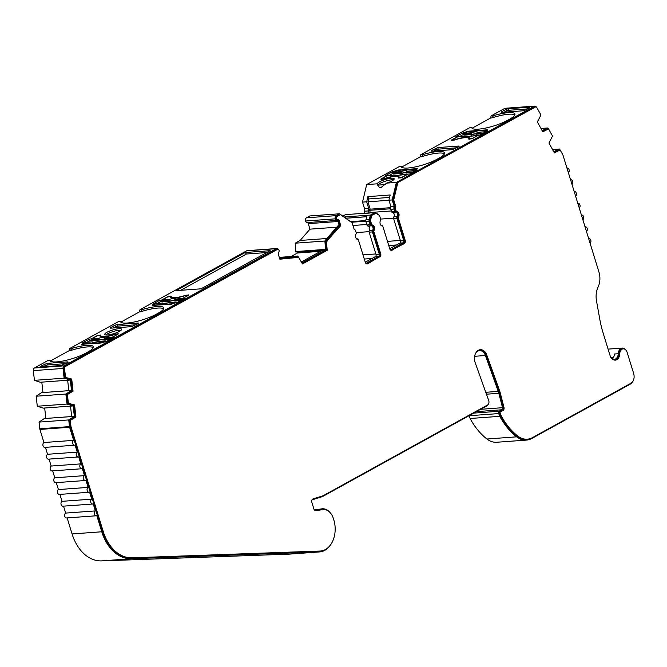 <?xml version="1.0" encoding="UTF-8"?>
<svg xmlns="http://www.w3.org/2000/svg" width="667" height="667" viewBox="0 0 667 667"><rect width="100%" height="100%" fill="white"/><g stroke="black" fill="none" stroke-linecap="round" stroke-linejoin="round"><path stroke-width="1" d="M475.963 352.685A8.404 5.936 -94.2 0 1 479.506 350.6A8.404 5.936 -94.2 0 1 485.409 355.511L498.232 391.379A16.817 11.864 -94.2 0 1 498.549 392.304A16.817 11.864 -94.2 0 1 498.824 393.305L502.534 407.704A1.684 1.184 -94.2 0 1 501.901 409.771L499.241 411.239L473.728 413.106M612.281 358.888A6.303 4.452 85.8 0 0 614.39 354.01L618.251 353.727A6.303 4.452 -94.2 0 1 622.253 348.074A6.303 4.452 -94.2 0 1 625.588 349.766M590.095 243.28A2.518 1.784 85.8 0 0 590.779 240.178A2.518 1.784 85.8 0 0 588.961 238.561A2.518 1.784 85.8 0 0 588.669 238.619M394.472 176.555A12.606 2.76 162.9 0 1 398.366 177.355A12.606 2.76 162.9 0 1 398.316 177.889L402.293 177.289L408.004 174.137L409.788 174.004L417.075 169.985L415.291 170.11L416.983 169.185L417.4 168.776L416.883 168.668L398.174 170.035L392.429 171.786L385.142 175.805L386.927 175.679L381.216 178.831L380.79 179.24L381.316 179.348L383.909 178.939A12.606 2.76 162.9 0 1 394.472 176.555M464.857 137.71A12.606 2.76 162.9 0 1 468.751 138.503A12.606 2.76 162.9 0 1 468.701 139.036L472.678 138.436L478.389 135.284L480.165 135.151L487.46 131.132L485.676 131.257L487.36 130.332L487.777 129.923L487.26 129.815L468.551 131.182L462.815 132.933L455.519 136.96L457.304 136.827L451.592 139.978L451.175 140.387L451.692 140.495L454.294 140.087A12.606 2.76 162.9 0 1 464.857 137.71M493.505 115.683L491.837 117.934L490.562 118.026L491.17 115.858L504.611 108.438L534.309 106.261L396.365 182.408L386.61 183.125A8.829 1.934 -17.1 0 0 394.205 178.764A8.829 1.934 -17.1 0 0 391.479 178.206A8.829 1.934 -17.1 0 0 382.408 180.49A8.829 1.934 -17.1 0 0 377.314 183.8L366.667 184.584L399.033 166.717L401.367 166.55A21.436 4.694 -17.1 0 0 401.401 166.658A21.436 4.694 -17.1 0 0 415.099 166.958A21.436 4.694 -17.1 0 0 437.035 159.246L439.211 158.046A21.436 4.694 -17.1 0 0 444.556 152.851A21.436 4.694 -17.1 0 0 437.936 151.501A21.436 4.694 -17.1 0 0 423.128 154.536L421.461 156.787L420.185 156.878L420.785 154.711L469.418 127.864L471.752 127.697A21.436 4.694 -17.1 0 0 471.777 127.806A21.436 4.694 -17.1 0 0 485.476 128.106A21.436 4.694 -17.1 0 0 507.412 120.402L509.588 119.201A21.436 4.694 -17.1 0 0 514.932 113.999A21.436 4.694 -17.1 0 0 508.312 112.648A21.436 4.694 -17.1 0 0 493.505 115.683L491.17 115.858M514.857 114.882A21.436 4.694 -17.1 0 0 508.796 114.215A21.436 4.694 -17.1 0 0 491.837 117.934M444.48 153.735A21.436 4.694 -17.1 0 0 438.419 153.068A21.436 4.694 -17.1 0 0 421.461 156.787M393.647 179.798A8.829 1.934 -17.1 0 0 391.963 179.782A8.829 1.934 -17.1 0 0 383.317 181.891A8.829 1.934 -17.1 0 0 377.856 185.134L377.922 185.551M377.489 184.476L377.314 183.8C377.939 186.368 379.164 187.61 380.99 187.552L386.61 183.125M50.459 360.972L68.984 350.75L69.585 348.583L118.209 321.736L120.552 321.569A21.436 4.694 -17.1 0 0 120.577 321.677A21.436 4.694 -17.1 0 0 134.275 321.978A21.436 4.694 -17.1 0 0 156.211 314.265L158.387 313.065A21.436 4.694 -17.1 0 0 163.732 307.871A21.436 4.694 -17.1 0 0 157.112 306.52A21.436 4.694 -17.1 0 0 142.304 309.555L140.637 311.806L139.361 311.898L139.97 309.73L246.648 250.842L276.338 248.666L64.082 365.833A2.518 1.784 85.8 0 0 63.048 368.451L64.115 378.181L70.327 380.023L71.486 390.453L65.875 394.047L66.975 404.06L73.187 405.903L74.337 416.333L68.743 419.927L69.476 426.613L39.787 428.781A2.518 1.784 85.8 0 0 39.912 429.423L69.61 427.255A2.518 1.784 -94.2 0 1 69.476 426.613M163.657 308.754A21.436 4.694 -17.1 0 0 157.595 308.087A21.436 4.694 -17.1 0 0 140.637 311.806M64.082 365.833L34.392 368.009L47.832 360.589L50.167 360.422A21.436 4.694 -17.1 0 0 50.2 360.53A21.436 4.694 -17.1 0 0 63.89 360.83A21.436 4.694 -17.1 0 0 85.826 353.118L88.002 351.918A21.436 4.694 -17.1 0 0 93.347 346.723A21.436 4.694 -17.1 0 0 86.735 345.373A21.436 4.694 -17.1 0 0 71.928 348.407L70.252 350.65L68.984 350.75M93.28 347.607A21.436 4.694 -17.1 0 0 87.21 346.94A21.436 4.694 -17.1 0 0 70.252 350.65M107.454 335.001A8.829 1.934 -17.1 0 0 116.825 332.6A8.829 1.934 -17.1 0 0 121.602 329.256A8.829 1.934 -17.1 0 0 118.876 328.698A8.829 1.934 -17.1 0 0 109.496 331.099A8.829 1.934 -17.1 0 0 104.727 334.442A8.829 1.934 -17.1 0 0 107.454 335.001M121.044 330.282A8.829 1.934 -17.1 0 0 119.351 330.265A8.829 1.934 -17.1 0 0 105.761 334.984M395.781 211.472L396.673 211.406A3.36 2.376 -94.2 0 1 398.858 213.557A3.36 2.376 -94.2 0 1 398.441 217.159L397.549 217.217A3.36 2.376 85.8 0 0 397.966 213.623A3.36 2.376 85.8 0 0 395.781 211.472A0.842 0.592 -94.2 0 1 395.231 210.93L394.556 208.746A1.684 1.184 -94.2 0 1 394.939 206.753L392.838 199.942L396.848 183.058L534.542 107.045A1.684 1.184 -94.2 0 1 534.909 106.937L535.793 106.878A1.684 1.184 -94.2 0 1 536.843 107.562L540.937 114.999L537.385 121.978L542.805 131.824L548.566 128.889L552.518 136.068L548.974 143.038L554.385 152.893L560.147 149.958L562.873 154.911A1.684 1.184 -94.2 0 1 563.031 155.303L598.941 272.011A15.975 11.272 -94.2 0 1 598.099 287.043A17.65 12.465 -94.2 0 0 596.49 300.834L599.791 319.251A84.909 59.93 -94.2 0 0 603.076 332.858L610.063 355.569C610.839 358.304 612.506 359.83 615.082 360.155A7.145 5.044 -94.2 0 0 615.207 360.147A7.145 5.044 -94.2 0 0 619.743 353.743A5.461 3.86 -94.2 0 1 623.203 348.849A5.461 3.86 -94.2 0 1 627.138 352.351L633.65 373.512A7.562 5.344 -94.2 0 1 630.924 383.275L532.508 437.602A24.379 17.209 -94.2 0 1 527.289 439.178A24.379 17.209 -94.2 0 1 517.792 436.043A69.777 49.25 -94.2 0 1 501.192 415.816L500.3 415.883L499.216 413.19A0.842 0.592 -94.2 0 1 499.483 412.023L502.143 410.555A2.518 1.784 85.8 0 0 503.093 407.454L499.383 393.055A17.65 12.465 85.8 0 0 499.091 392.004A17.65 12.465 85.8 0 0 498.766 391.029L485.935 355.169A9.246 6.528 85.8 0 0 479.898 349.75M371.302 224.979L372.194 224.921A3.36 2.376 -94.2 0 1 374.387 227.072A3.36 2.376 -94.2 0 1 373.962 230.665L373.07 230.732A3.36 2.376 85.8 0 0 373.495 227.139A3.36 2.376 85.8 0 0 371.302 224.979A0.842 0.592 -94.2 0 1 370.76 224.445L369.751 221.169A1.684 1.184 -94.2 0 1 369.726 219.885L370.885 215.733L375.154 213.382L376.046 213.315L379.048 215.166A2.518 1.784 85.8 0 0 378.372 214.466L375.137 212.473L370.418 215.074L369.168 219.543A2.518 1.784 85.8 0 0 369.201 221.469L370.21 224.746A1.684 1.184 85.8 0 0 371.311 225.821A2.518 1.784 -94.2 0 1 372.953 227.439A2.518 1.784 -94.2 0 1 372.636 230.132A1.684 1.184 85.8 0 0 372.419 231.933L379.273 254.21A1.684 1.184 -94.2 0 1 378.673 256.378L366.525 263.081A1.684 1.184 -94.2 0 1 366.166 263.19A1.684 1.184 -94.2 0 1 365.616 263.048M498.766 391.029L499.658 390.962L486.827 355.102A9.246 6.528 -94.2 0 0 480.34 349.691A9.246 6.528 -94.2 0 0 475.204 362.731L488.694 400.458A3.36 2.376 -94.2 0 1 488.761 400.65A3.36 2.376 -94.2 0 1 487.552 404.986L323.587 495.498A7.562 5.344 -94.2 0 1 322.836 495.823L312.99 498.924A2.518 1.784 -94.2 0 0 311.831 502.284L313.915 509.054A2.518 1.784 -94.2 0 0 315.724 510.672A2.518 1.784 -94.2 0 0 315.825 510.664L322.828 509.621A13.907 9.813 -94.2 0 1 323.337 509.571A13.907 9.813 -94.2 0 1 333.35 518.467L334.075 520.819A13.907 9.813 -94.2 0 1 334.542 522.661A23.203 16.383 -94.2 0 1 320.443 551.025A23.203 16.383 -94.2 0 1 320.018 551.042L132.099 557.82A41.196 29.073 -94.2 0 1 103.202 531.407L71.044 426.888A1.684 1.184 -94.2 0 1 70.952 426.463L70.285 420.368L75.913 417.017L74.571 404.919L68.393 403.318L67.417 394.489L73.053 391.137L71.719 379.039L65.533 377.43L64.524 368.301A1.684 1.184 -94.2 0 1 65.216 366.558L277.472 249.383A1.684 1.184 -94.2 0 1 277.831 249.275A1.684 1.184 -94.2 0 1 279.031 250.308A1.684 1.184 -94.2 0 1 278.806 252.059A2.518 1.784 -94.2 0 0 278.489 254.752L279.848 259.188L298.449 256.962L302.485 263.94L327.222 250.283L326.413 241.521L340.77 225.563L339.403 221.127L338.511 221.194A2.518 1.784 85.8 0 0 336.868 219.576A1.684 1.184 -94.2 0 1 335.793 218.543A1.684 1.184 -94.2 0 1 336.41 216.425L340.437 214.632L352.151 222.828L354.252 229.64A1.684 1.184 -94.2 0 1 354.36 229.623A1.684 1.184 -94.2 0 1 355.569 230.699L356.236 232.883A0.842 0.592 -94.2 0 1 356.136 233.783A3.36 2.376 -94.2 0 0 355.711 237.377A3.36 2.376 -94.2 0 0 357.904 239.536A0.842 0.592 -94.2 0 1 358.446 240.07L365.308 262.348A2.518 1.784 -94.2 0 0 367.117 263.965A2.518 1.784 -94.2 0 0 367.659 263.798L378.914 257.162A2.518 1.784 85.8 0 0 379.823 253.91L372.97 231.632A0.842 0.592 -94.2 0 1 373.07 230.732M499.658 390.962A17.65 12.465 -94.2 0 1 499.983 391.946A17.65 12.465 -94.2 0 1 500.275 392.988L499.383 393.055M372.636 230.132L369.368 230.373A2.518 1.784 85.8 0 0 369.685 227.672A2.518 1.784 85.8 0 0 368.042 226.063L371.311 225.821M396.365 182.408L392.204 199.942L394.23 206.52A2.518 1.784 85.8 0 0 394.014 209.046L394.689 211.231A1.684 1.184 85.8 0 0 395.781 212.314A2.518 1.784 -94.2 0 1 397.424 213.924A2.518 1.784 -94.2 0 1 397.107 216.625A1.684 1.184 85.8 0 0 396.898 218.417L403.752 240.695A1.684 1.184 -94.2 0 1 403.143 242.871L391.004 249.575A1.684 1.184 -94.2 0 1 390.645 249.683A1.684 1.184 -94.2 0 1 390.095 249.533M397.107 216.625L393.847 216.858A2.518 1.784 85.8 0 0 394.155 214.165A2.518 1.784 85.8 0 0 392.513 212.548L395.781 212.314M632.474 381.908A8.404 5.936 85.8 0 1 630.273 384.125L531.857 438.452A25.221 17.801 -94.2 0 1 526.463 440.087A25.221 17.801 -94.2 0 1 516.633 436.843A70.619 49.842 -94.2 0 1 499.808 416.325L498.699 413.573A1.684 1.184 -94.2 0 1 498.641 413.407A1.684 1.184 -94.2 0 1 499.241 411.239M468.993 415.716A1.684 1.184 85.8 0 0 469.001 415.749L470.11 418.492A70.619 49.842 -94.2 0 0 486.935 439.011L516.633 436.843M585.051 226.863A2.518 1.784 -94.2 0 1 585.343 226.805A2.518 1.784 -94.2 0 1 587.16 228.414A2.518 1.784 -94.2 0 1 586.476 231.516M382.241 179.273L384.417 178.581A13.032 2.851 162.9 0 1 395.156 176.18A13.032 2.851 162.9 0 1 399.174 177.005A13.032 2.851 162.9 0 1 399.141 177.505L400.634 177.881M401.742 173.353L400 172.67A0.842 0.592 -94.2 0 1 400.325 171.661C404.369 170.544 406.687 170.368 407.295 171.152L406.203 171.919A0.842 0.55 33.9 0 0 406.395 172.478L406.045 173.036A5.319 1.167 -17.1 0 0 404.51 172.853A5.319 1.167 -17.1 0 0 401.742 173.353L393.605 174.037L393.388 173.153A0.842 0.592 85.8 0 1 393.713 172.144L400.325 171.661L401.075 172.294L400.867 173.503M452.618 140.429L454.794 139.728A13.032 2.851 162.9 0 1 465.533 137.327A13.032 2.851 162.9 0 1 469.56 138.152A13.032 2.851 162.9 0 1 469.526 138.653L471.019 139.028M472.119 134.501L470.385 133.825A0.842 0.592 -94.2 0 1 470.71 132.808C474.746 131.691 477.072 131.516 477.672 132.299L476.58 133.075A0.842 0.55 33.9 0 0 476.78 133.633L476.43 134.184A5.319 1.167 -17.1 0 0 474.896 134A5.319 1.167 -17.1 0 0 472.119 134.501L463.982 135.184L463.773 134.309A0.842 0.592 85.8 0 1 464.099 133.292L470.71 132.808L471.461 133.45L471.252 134.659M371.452 212.94A4.202 2.968 85.8 0 0 370.235 212.498L391.262 210.964M352.968 225.488L366.792 224.471M110.213 339.378L104.069 339.736A5.319 1.167 -17.1 0 0 102.535 339.545A5.319 1.167 -17.1 0 0 99.767 340.045L98.024 339.37A0.842 0.592 -94.2 0 1 98.349 338.361C102.385 337.235 104.711 337.068 105.311 337.852L111.923 337.369L117.192 334.667M180.59 300.525L174.446 300.884A5.319 1.167 -17.1 0 0 172.92 300.7A5.319 1.167 -17.1 0 0 170.143 301.192L168.409 300.517A0.842 0.592 -94.2 0 1 168.726 299.508C172.77 298.391 175.088 298.216 175.696 298.999L182.308 298.516L187.577 295.815M581.432 215.099A2.518 1.784 -94.2 0 1 581.724 215.041A2.518 1.784 -94.2 0 1 583.542 216.658A2.518 1.784 -94.2 0 1 582.866 219.76M577.814 203.343A2.518 1.784 -94.2 0 1 578.114 203.285A2.518 1.784 -94.2 0 1 579.923 204.894A2.518 1.784 -94.2 0 1 579.248 207.996M574.195 191.579A2.518 1.784 -94.2 0 1 574.495 191.521A2.518 1.784 -94.2 0 1 576.305 193.138A2.518 1.784 -94.2 0 1 575.629 196.24M67.659 380.248L68.809 390.654L41.437 392.68L36.176 396.223L37.285 406.236L43.138 408.129L72.836 405.953M570.577 179.823A2.518 1.784 -94.2 0 1 570.877 179.765A2.518 1.784 -94.2 0 1 572.686 181.374A2.518 1.784 -94.2 0 1 572.011 184.476M567.258 168.001L566.95 168.026A2.518 1.784 -94.2 0 1 567.258 168.001A2.518 1.784 -94.2 0 1 569.068 169.618A2.518 1.784 -94.2 0 1 568.392 172.711M39.787 428.781L39.045 422.094L44.289 418.559L71.669 416.533L70.519 406.128M526.463 440.087L496.765 442.254A25.221 17.801 -94.2 0 1 486.935 439.011M330.64 544.706A24.045 16.975 -94.2 0 1 319.61 551.926L289.92 554.094A24.045 16.975 -94.2 0 1 289.478 554.119L101.559 560.897A42.029 29.673 -94.2 0 1 72.069 533.95L67.134 517.909M69.61 427.255L73.637 440.353L43.947 442.529A2.518 1.784 85.8 0 0 42.946 445.398A2.518 1.784 85.8 0 0 44.856 447.39L74.546 445.222A2.518 1.784 -94.2 0 0 75.088 445.056L77.255 452.118L47.565 454.285A2.518 1.784 85.8 0 0 46.565 457.162A2.518 1.784 85.8 0 0 48.474 459.154L78.164 456.978A2.518 1.784 -94.2 0 0 78.706 456.82L80.874 463.873L51.184 466.05A2.518 1.784 85.8 0 0 50.183 468.918A2.518 1.784 85.8 0 0 52.093 470.91L81.783 468.743A2.518 1.784 -94.2 0 0 82.324 468.576L84.492 475.638L54.802 477.805A2.518 1.784 85.8 0 0 53.802 480.682A2.518 1.784 85.8 0 0 55.703 482.675L85.401 480.498A2.518 1.784 -94.2 0 0 85.943 480.34L88.111 487.394L58.421 489.57A2.518 1.784 85.8 0 0 57.412 492.438A2.518 1.784 85.8 0 0 59.321 494.43L89.019 492.263A2.518 1.784 -94.2 0 0 89.561 492.096L91.729 499.158L62.031 501.326A2.518 1.784 85.8 0 0 61.031 504.202A2.518 1.784 85.8 0 0 62.94 506.195L92.638 504.019A2.518 1.784 -94.2 0 0 93.18 503.86L95.348 510.914L65.649 513.09A2.518 1.784 85.8 0 0 64.649 515.958A2.518 1.784 85.8 0 0 66.558 517.951L96.256 515.783A2.518 1.784 85.8 0 0 96.798 515.616L101.768 531.774L72.069 533.95M65.649 513.09L63.523 506.153M62.031 501.326L59.905 494.389M58.421 489.57L56.286 482.633M54.802 477.805L52.668 470.869M51.184 466.05L49.05 459.113M47.565 454.285L45.431 447.349M43.947 442.529L39.912 429.423M44.681 408.012L45.831 418.426M41.821 382.133L42.971 392.538M69.977 380.073L40.278 382.249L34.426 380.348L33.35 370.619L63.048 368.451M34.392 368.009A2.518 1.784 85.8 0 0 33.35 370.619M120.844 322.119L139.361 311.898M278.381 249.416A2.518 1.784 85.8 0 0 276.88 248.499L247.182 250.675A2.518 1.784 85.8 0 0 246.648 250.842M291.062 256.512L297.424 253.001L297.123 252.034A4.202 2.968 85.8 0 0 296.815 251.959M301.526 261.848L322.878 250.058L295.856 252.034L295.198 243.188L300.142 240.462L309.963 229.156L308.279 223.662A1.684 1.184 85.8 0 0 307.179 222.586L336.877 220.418A2.518 1.784 -94.2 0 1 335.251 218.843A2.518 1.784 -94.2 0 1 336.168 215.641L306.478 217.809A2.518 1.784 85.8 0 0 305.553 221.019A2.518 1.784 85.8 0 0 307.179 222.586M306.478 217.809L309.847 215.95L339.545 213.782L336.168 215.641M342.838 216.083L345.439 214.641L375.137 212.473M365.016 213.473A1.684 1.184 -94.2 0 1 364.991 213.407L364.324 211.222A2.518 1.784 -94.2 0 1 364.532 208.688L362.506 202.109L366.667 184.584M401.659 167.1L420.185 156.878M472.044 128.247L490.562 118.026M536.351 107.02A2.518 1.784 85.8 0 0 534.842 106.103L505.152 108.271A2.518 1.784 85.8 0 0 504.611 108.438M423.128 154.536L420.785 154.711M501.659 112.356L501.534 111.839L501.634 112.356L522.711 110.814L524.987 110.13L529.39 107.695L529.281 107.187L508.212 108.729L505.928 109.413L501.534 111.839L501.634 112.356M529.39 107.695L529.281 107.187L529.465 107.654M431.149 150.692L431.257 151.209L452.326 149.666L459.004 146.548L458.904 146.04L437.827 147.582L431.149 150.692L431.257 151.209L431.149 150.692M459.004 146.548L458.904 146.04L459.079 146.507M472.261 128.739L471.752 127.697M401.876 167.592L401.367 166.55M392.204 199.942L388.936 200.175L390.17 194.989L367.901 196.623L366.667 201.809L362.506 202.109M366.667 201.809L368.693 208.387L364.532 208.688M368.693 208.387A2.518 1.784 85.8 0 0 368.476 210.914L369.151 213.098A1.684 1.184 85.8 0 0 369.176 213.173M370.418 215.074L344.147 217M344.881 216.942L344.747 217.417M351.801 222.586L339.545 213.782M336.71 227.205L309.963 229.156M300.142 240.462L326.88 238.503M320.61 251.309L297.424 253.001M91.196 338.928L89.42 339.053L82.124 343.08L83.909 342.946L81.808 344.289L101.034 343.021L106.778 341.279L114.065 337.252L112.281 337.385L118.409 333.825L115.291 334.117A12.606 2.76 162.9 0 1 100.834 335.709A12.606 2.76 162.9 0 1 100.884 335.176L96.907 335.768L91.196 338.928L91.379 339.52M161.581 300.075L159.797 300.2L152.51 304.227L154.294 304.094L152.184 305.436L171.411 304.169L177.155 302.426L184.442 298.399L182.666 298.533L188.794 294.972L185.676 295.264A12.606 2.76 162.9 0 1 171.219 296.857A12.606 2.76 162.9 0 1 171.269 296.323L167.292 296.923L161.581 300.075L161.764 300.667M142.304 309.555L139.97 309.73M71.928 348.407L69.585 348.583M117.259 324.546L114.974 325.229L110.58 327.655L110.68 328.172L131.758 326.63L138.436 323.512L138.327 323.003L117.259 324.546L117.634 326.121L113.215 327.989M138.436 323.512L138.327 323.003L138.511 323.47M110.58 327.655L110.68 328.172L110.58 327.655M46.873 363.39L40.195 366.508L40.303 367.025L61.372 365.483L68.051 362.364L67.951 361.856L46.873 363.39L47.257 364.966L42.838 366.833M68.051 362.364L67.951 361.856L68.126 362.323M40.195 366.508L40.303 367.025L40.195 366.508M270.11 250.684L245.164 252.51L176.088 290.637L201.034 288.819L270.11 250.684M121.052 322.611L120.552 321.569M50.675 361.464L50.167 360.422M101.559 560.897L131.249 558.729A42.029 29.673 -94.2 0 1 101.768 531.774M131.249 558.729L319.168 551.951L289.478 554.119M319.61 551.926A24.045 16.975 -94.2 0 1 319.168 551.951M322.386 508.796L321.844 508.854A14.741 10.405 -94.2 0 1 322.386 508.796A14.741 10.405 -94.2 0 1 329.832 512.306M311.923 499.992A1.684 1.184 -94.2 0 1 312.256 499.808L322.103 496.707A8.404 5.936 85.8 0 0 322.936 496.348L486.902 405.836A4.202 2.968 85.8 0 0 488.111 404.536M499.808 416.325L470.11 418.492M611.047 357.704L613.44 357.529M527.289 439.178L526.405 439.245A24.379 17.209 -94.2 0 1 516.9 436.11A69.777 49.25 -94.2 0 1 500.3 415.883M315.416 510.655L321.936 509.688A13.907 9.813 -94.2 0 1 322.453 509.63L323.337 509.571M320.443 551.025L319.551 551.084A23.203 16.383 -94.2 0 1 319.126 551.109L131.207 557.887A41.196 29.073 -94.2 0 1 102.309 531.474L70.152 426.955A1.684 1.184 -94.2 0 1 70.068 426.53L69.393 420.435L75.021 417.083L73.687 405.044M73.729 405.044L67.5 403.377L66.525 394.556L72.161 391.204L70.835 379.164M70.869 379.164L64.641 377.497L63.632 368.359A1.684 1.184 -94.2 0 1 64.324 366.617L276.58 249.45A1.684 1.184 -94.2 0 1 276.938 249.341L277.831 249.275M302.368 263.573L326.33 250.342L325.521 241.587L339.878 225.629L338.511 221.194M366.667 263.915A2.518 1.784 85.8 0 0 366.767 263.865L378.914 257.162M391.145 250.408A2.518 1.784 85.8 0 0 391.246 250.358L403.385 243.655A2.518 1.784 85.8 0 0 404.294 240.395L397.44 218.117A0.842 0.592 -94.2 0 1 397.549 217.217M542.496 131.266L548.566 128.889M554.085 152.334L560.147 149.958M614.766 360.147A7.145 5.044 85.8 0 0 618.851 353.81A5.461 3.86 -94.2 0 1 622.311 348.916L623.203 348.849M618.251 353.727A6.303 4.452 -94.2 0 1 614.257 359.371A6.303 4.452 -94.2 0 1 614.14 359.38L611.464 358.279M559.955 149.967L559.446 149.041L553.71 151.651M549.041 143.163L549.375 142.613M548.382 128.898L547.874 127.972L542.121 130.59M537.452 122.094L537.785 121.552M534.842 106.103A2.518 1.784 85.8 0 0 534.309 106.261M382.466 226.038A1.684 1.184 85.8 0 0 381.482 225.246A2.518 1.784 -94.2 0 1 380.699 224.946M357.987 239.545A1.684 1.184 85.8 0 0 357.012 238.761A2.518 1.784 -94.2 0 1 356.22 238.452M354.911 229.765A2.518 1.784 85.8 0 0 354.044 228.964M336.877 220.418A1.684 1.184 -94.2 0 1 337.969 221.494L339.153 225.346L326.121 240.337L324.896 241.02L325.546 249.858L302.118 262.79M298.299 256.97L297.707 256.028L296.473 256.703L279.59 258.346L296.473 256.703M276.88 248.499A2.518 1.784 85.8 0 0 276.338 248.666M74.546 445.222A2.518 1.784 -94.2 0 1 72.636 443.23A2.518 1.784 -94.2 0 1 73.637 440.353M78.164 456.978A2.518 1.784 -94.2 0 1 76.255 454.986A2.518 1.784 -94.2 0 1 77.255 452.118M81.783 468.743A2.518 1.784 -94.2 0 1 79.873 466.75A2.518 1.784 -94.2 0 1 80.874 463.873M85.401 480.498A2.518 1.784 -94.2 0 1 83.492 478.506A2.518 1.784 -94.2 0 1 84.492 475.638M89.019 492.263A2.518 1.784 -94.2 0 1 87.11 490.27A2.518 1.784 -94.2 0 1 88.111 487.394M92.638 504.019A2.518 1.784 -94.2 0 1 90.729 502.026A2.518 1.784 -94.2 0 1 91.729 499.158M95.348 510.914A2.518 1.784 85.8 0 0 94.347 513.79A2.518 1.784 85.8 0 0 96.256 515.783M321.844 508.854L314.841 509.896A1.684 1.184 -94.2 0 1 314.774 509.896A1.684 1.184 -94.2 0 1 314.224 509.755M392.429 171.786L392.913 173.353L388.969 175.529M393.43 173.312L392.913 173.353M415.516 170.844L415.291 170.11M462.815 132.933L463.29 134.501L459.346 136.677M463.807 134.467L463.29 134.501M485.901 131.991L485.676 131.257M504.169 112.173L506.311 110.989L505.928 109.413M527.13 108.946L508.587 110.305L506.311 110.989M433.792 151.025L435.926 149.842L435.551 148.266M456.745 147.799L438.211 149.158L435.926 149.842M367.901 196.623L368.618 198.958L389.595 197.424M394.23 206.52L390.962 206.762L388.936 200.175M370.21 209.196A0.842 0.592 85.8 0 0 369.568 210.313L370.235 212.498M368.618 198.958L367.942 201.809L370.202 209.163M345.423 216.642L345.898 218.217M339.153 225.346L338.269 225.413L325.229 240.403L326.121 240.337M324.896 241.02L295.198 243.188M322.678 250.167L297.123 252.034M279.29 257.37L297.707 256.028M89.42 339.053L89.895 340.62L86.985 342.229M91.562 340.503L89.895 340.62M101.101 336.56L100.567 336.585M112.506 338.111L112.281 337.385M159.797 300.2L160.28 301.767L157.37 303.377M161.948 301.651L160.28 301.767M171.486 297.707L170.952 297.732M182.883 299.258L182.666 298.533M136.176 324.762L117.634 326.121M65.791 363.615L47.257 364.966M245.164 252.51L246.406 254.019L180.682 290.303M266.758 252.535L246.406 254.019M554.16 152.251L555.052 152.184M542.579 131.182L543.472 131.116M396.848 183.058L535.434 106.987A1.684 1.184 -94.2 0 1 535.793 106.878M392.838 199.942L393.73 199.875L397.74 183M394.939 206.753L395.823 206.687L393.73 199.875M396.673 211.406A0.842 0.592 -94.2 0 1 396.123 210.872L395.448 208.679A1.684 1.184 -94.2 0 1 395.823 206.687M404.294 240.395L405.186 240.337L398.332 218.051A0.842 0.592 -94.2 0 1 398.441 217.159M405.186 240.337A2.518 1.784 -94.2 0 1 404.277 243.588L403.385 243.655M391.246 250.358L404.277 243.588M392.138 250.292A2.518 1.784 -94.2 0 1 391.596 250.45A2.518 1.784 -94.2 0 1 389.778 248.841L382.925 226.563A0.842 0.592 -94.2 0 0 382.374 226.021A3.36 2.376 -94.2 0 1 380.19 223.87A3.36 2.376 -94.2 0 1 380.607 220.277A0.842 0.592 -94.2 0 0 380.715 219.376L379.706 216.1A1.684 1.184 -94.2 0 0 379.048 215.166M370.885 215.733L376.046 213.315M372.194 224.921A0.842 0.592 -94.2 0 1 371.644 224.379L370.644 221.111A1.684 1.184 -94.2 0 1 370.619 219.818L371.777 215.674M379.823 253.91L380.715 253.844L373.853 231.566A0.842 0.592 -94.2 0 1 373.962 230.665M380.715 253.844A2.518 1.784 -94.2 0 1 379.806 257.095M335.793 218.543L336.685 218.484A1.684 1.184 -94.2 0 1 337.302 216.358L340.437 214.632M336.868 219.576L337.76 219.51A1.684 1.184 -94.2 0 1 336.685 218.484M337.76 219.51A2.518 1.784 -94.2 0 1 339.403 221.127M339.878 225.629L340.77 225.563M326.446 241.079L327.33 241.012M325.521 241.587L326.413 241.521M325.988 249.225L326.88 249.158M326.33 250.342L327.222 250.283M296.64 257.529L298.449 256.962M279.848 259.188L297.524 257.47M64.641 377.497L65.533 377.43M72.161 391.204L73.053 391.137M71.319 391.329L72.211 391.262M66.525 394.556L67.417 394.489M67.5 403.377L68.393 403.318M75.021 417.083L75.913 417.017M74.179 417.208L75.071 417.142M69.393 420.435L70.285 420.368M503.093 407.454L503.985 407.387L500.275 392.988M503.985 407.387A2.518 1.784 -94.2 0 1 503.035 410.488L502.143 410.555M499.216 413.19L500.1 413.123A0.842 0.592 -94.2 0 1 500.375 411.956L503.035 410.488M500.1 413.123L501.192 415.816M71.669 416.533L74.337 416.333M68.809 390.654L71.486 390.453M325.546 249.858L322.878 250.058M365.266 262.214L375.404 256.62A1.684 1.184 85.8 0 0 376.013 254.452L369.159 232.166L372.419 231.933M369.368 230.373A1.684 1.184 85.8 0 0 369.159 232.166M370.21 224.746L366.942 224.987A1.684 1.184 85.8 0 0 368.042 226.063M366.942 224.987L365.941 221.711L369.201 221.469M369.168 219.543L365.908 219.785A2.518 1.784 85.8 0 0 365.941 221.711M365.908 219.785L367.15 215.316M389.736 248.708L399.883 243.105A1.684 1.184 85.8 0 0 400.483 240.937L393.63 218.659L396.898 218.417M393.847 216.858A1.684 1.184 85.8 0 0 393.63 218.659M394.689 211.231L391.421 211.472A1.684 1.184 85.8 0 0 392.513 212.548M391.421 211.472L390.745 209.288L394.014 209.046M390.962 206.762A2.518 1.784 85.8 0 0 390.745 209.288M399.116 178.039A13.032 2.851 -17.1 0 0 398.516 177.847M412.189 172.678L406.045 173.036M469.501 139.186A13.032 2.851 -17.1 0 0 468.901 138.994M482.574 133.825L476.43 134.184M385.526 184.576L377.856 185.134M367.942 201.809L388.969 200.275M393.538 218.142L380.624 219.084M369.059 231.657L356.153 232.6M305.553 221.019L335.251 218.843M325.404 249.391L295.706 251.559M99.767 340.045L91.621 340.737L91.412 339.853A0.842 0.592 85.8 0 1 91.738 338.844L98.349 338.361L99.1 338.994L98.891 340.203M170.143 301.192L162.006 301.884L161.798 301A0.842 0.592 85.8 0 1 162.114 299.992L168.726 299.508L169.476 300.142L169.268 301.351M64.115 378.181L34.426 380.348M402.309 177.28L400.55 177.614M402.259 177.097L407.47 174.22A0.842 0.592 -94.2 0 1 407.879 174.212M387.644 175.671A0.842 0.592 85.8 0 0 387.277 175.696L382.066 178.573L381.883 179.306M413.632 171.886L406.97 172.161L406.528 173.095M413.582 171.677A0.842 0.592 -94.2 0 1 413.907 170.669L416.05 169.051L397.64 170.402L393.713 172.144M472.695 138.428L470.935 138.761M472.636 138.244L477.847 135.368A0.842 0.592 -94.2 0 1 478.256 135.359M458.021 136.818A0.842 0.592 85.8 0 0 457.662 136.843L452.443 139.72L452.259 140.454M484.017 133.033L477.355 133.308L476.913 134.242M483.967 132.825A0.842 0.592 -94.2 0 1 484.284 131.816L486.435 130.207L468.026 131.549L464.099 133.292M117.142 334.484L114.791 334.475A13.032 2.851 162.9 0 1 100.025 336.051A13.032 2.851 162.9 0 1 100.058 335.551L100.333 336.451M96.907 335.768L100.058 335.551M96.948 335.968L91.738 338.844M104.552 339.795L104.419 339.178L104.069 339.736M104.994 338.861L104.419 339.178A0.842 0.55 -146.1 0 1 104.227 338.619L105.311 337.852A0.842 0.592 -94.2 0 0 104.994 338.861L111.606 338.377A0.842 0.592 -94.2 0 1 111.923 337.369M85.668 342.371A0.842 0.592 85.8 0 0 85.301 342.396L83.15 344.005L101.559 342.663L105.494 340.92A0.842 0.592 -94.2 0 1 106.245 341.312M187.519 295.639L185.168 295.623A13.032 2.851 162.9 0 1 170.41 297.199A13.032 2.851 162.9 0 1 170.444 296.698L170.719 297.599M167.292 296.923L170.444 296.698M167.325 297.115L162.114 299.992M174.929 300.942L174.796 300.325L174.446 300.884M175.371 300.008L174.796 300.325A0.842 0.55 -146.1 0 1 174.604 299.766L175.696 298.999A0.842 0.592 -94.2 0 0 175.371 300.008L181.983 299.525A0.842 0.592 -94.2 0 1 182.308 298.516M156.045 303.518A0.842 0.592 85.8 0 0 155.678 303.543L153.535 305.152L171.944 303.81L175.871 302.068A0.842 0.592 -94.2 0 1 176.63 302.459M401.226 174.679A0.842 0.592 85.8 0 0 400.859 174.704C396.815 175.821 394.497 175.988 393.889 175.213L387.277 175.696M395.431 175.571L407.654 174.162M400.425 175.113L407.47 174.22M395.356 175.521L393.889 175.213A0.842 0.592 85.8 0 1 394.072 175.154L387.46 175.638M395.331 175.496L394.072 175.154A0.842 0.592 85.8 0 1 394.247 175.179M406.97 172.161A0.842 0.592 -94.2 0 1 407.295 171.152L413.907 170.669M406.203 171.919L406.011 172.895A5.328 1.167 162.9 0 0 404.477 172.711A5.328 1.167 162.9 0 0 401.701 173.212L401.075 172.294M471.602 135.826A0.842 0.592 85.8 0 0 471.244 135.851C467.2 136.968 464.874 137.135 464.274 136.36L457.662 136.843M465.808 136.718L478.031 135.309M470.81 136.26L477.847 135.368M465.683 136.635L464.274 136.36A0.842 0.592 85.8 0 1 464.449 136.301L457.837 136.785M464.624 136.326A0.842 0.592 85.8 0 0 464.449 136.301L465.716 136.652M477.355 133.308A0.842 0.592 -94.2 0 1 477.672 132.299L484.284 131.816M476.58 133.075L476.396 134.042A5.328 1.167 162.9 0 0 474.862 133.859A5.328 1.167 162.9 0 0 472.086 134.359L471.461 133.45M104.227 338.619L104.035 339.595A5.328 1.167 162.9 0 0 102.501 339.403A5.328 1.167 162.9 0 0 99.725 339.903L99.1 338.994M92.263 341.879A0.842 0.592 85.8 0 0 91.913 341.913L93.372 342.213M99.241 341.371A0.842 0.592 85.8 0 0 99.058 341.346L93.705 342.496L92.088 341.854L85.476 342.338M105.669 340.862L99.058 341.346A0.842 0.592 85.8 0 0 98.883 341.404C94.839 342.521 92.513 342.688 91.913 341.913L85.301 342.396M98.449 341.812L105.494 340.92M174.604 299.766L174.42 300.742A5.328 1.167 162.9 0 0 172.886 300.559A5.328 1.167 162.9 0 0 170.11 301.059L169.476 300.142M163.707 303.335L162.473 303.001A0.842 0.592 85.8 0 0 162.289 303.06L163.832 303.418M162.64 303.026A0.842 0.592 85.8 0 0 162.473 303.001L155.861 303.485M169.626 302.526A0.842 0.592 85.8 0 0 169.26 302.551C165.216 303.668 162.898 303.835 162.289 303.06L155.678 303.543M163.732 303.343L176.055 302.009M168.826 302.96L175.871 302.068M366.758 216.733L345.94 218.251M366.767 216.683L345.906 218.209M71.127 390.512L41.437 392.68M540.962 128.481L547.874 127.972M65.875 394.047L36.176 396.223M66.975 404.06L37.285 406.236M559.446 149.041L552.551 149.55M39.045 422.094L68.743 419.927M44.289 418.559L73.987 416.391M485.409 355.511L474.646 356.295M498.232 391.379L485.776 392.288M498.699 413.573L469.001 415.749M364.324 211.222L368.476 210.914M369.151 213.098L364.991 213.407M486.46 394.205L498.824 393.305M502.534 407.704L480.615 409.305M416.883 168.668L417.033 169.151M381.216 178.831L381.366 179.34M487.26 129.815L487.41 130.298M451.592 139.978L451.751 140.487M508.212 108.729L508.587 110.305M437.827 147.582L438.211 149.158M308.279 223.662L337.969 221.494M100.375 335.001L100.859 336.568M117.892 333.717L118.042 334.2M82.224 343.88L82.383 344.389M170.752 296.148L171.236 297.715M188.277 294.864L188.419 295.348M152.601 305.027L152.76 305.536M115.358 326.805L114.974 325.229M44.972 365.658L44.597 364.082M501.901 409.771L476.388 411.639M618.851 353.81L619.743 353.743M534.542 107.045L535.434 106.987M394.556 208.746L395.448 208.679M395.231 210.93L396.123 210.872M397.44 218.117L398.332 218.051M369.726 219.885L370.619 219.818M369.751 221.169L370.644 221.111M370.76 224.445L371.644 224.379M372.97 231.632L373.853 231.566M366.767 263.865L367.659 263.798M336.41 216.425L337.302 216.358M276.58 249.45L277.472 249.383M64.324 366.617L65.216 366.558M63.632 368.359L64.524 368.301M70.068 426.53L70.952 426.463M70.152 426.955L71.044 426.888M102.309 531.474L103.202 531.407M131.207 557.887L132.099 557.82M319.126 551.109L320.018 551.042M321.936 509.688L322.828 509.621M486.827 355.102L485.935 355.169M499.483 412.023L500.375 411.956M516.9 436.11L517.792 436.043M365.799 263.14L366.525 263.081M375.404 256.62L378.673 256.378M376.013 254.452L379.273 254.21M390.27 249.625L391.004 249.575M399.883 243.105L403.143 242.871M400.483 240.937L403.752 240.695M387.477 241.371L400.333 240.428M396.531 244.956L388.761 245.523M363.006 254.877L375.855 253.944M372.061 258.462L364.282 259.038M400 172.67L393.388 173.153M470.385 133.825L463.773 134.309M98.024 339.37L91.412 339.853M168.409 300.517L161.798 301M369.568 210.313L390.637 208.771M365.824 221.202L351.634 222.236M365.791 220.56L350.8 221.652M608.079 349.116L622.253 348.074M398.583 178.064L398.366 177.355M468.968 139.211L468.751 138.503M101.167 336.777L100.834 335.709M171.552 297.924L171.219 296.857M399.283 178.031L399.141 177.572M469.66 139.178L469.518 138.719M100.367 336.468L100.067 335.493M82.766 343.922L82.891 344.347M170.744 297.624L170.444 296.64M153.143 305.077L153.277 305.494M370.052 209.18L390.645 207.67"/></g></svg>
